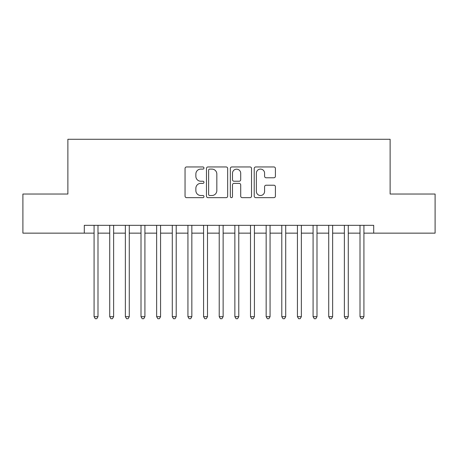 <?xml version="1.0" encoding="UTF-8"?>
<svg xmlns="http://www.w3.org/2000/svg" width="458" height="458" viewBox="0 0 458 458"><rect width="100%" height="100%" fill="white"/><g stroke="black" fill="none" stroke-linecap="round" stroke-linejoin="round"><path stroke-width="0.69" d="M203.97 168.023A1.076 1.076 0 0 0 202.894 166.952L186.583 166.952A1.534 1.534 0 0 0 185.049 168.487L185.049 196.127A1.534 1.534 0 0 0 186.583 197.661L202.894 197.661A1.076 1.076 0 0 0 203.97 196.585A1.076 1.076 0 0 0 202.894 195.509L200.787 195.509A4.912 4.912 0 0 1 195.869 190.597L195.869 188.295A4.912 4.912 0 0 1 200.787 183.377L202.894 183.377A1.076 1.076 0 0 0 203.97 182.307A1.076 1.076 0 0 0 202.894 181.231L200.787 181.231A4.912 4.912 0 0 1 195.869 176.319L195.869 174.011A4.912 4.912 0 0 1 200.787 169.099L202.894 169.099A1.076 1.076 0 0 0 203.97 168.023M273.873 177.773A1.534 1.534 0 0 0 275.413 176.238L275.413 168.487A1.534 1.534 0 0 0 273.873 166.952L255.759 166.952A1.534 1.534 0 0 0 254.219 168.487L254.219 196.127A1.534 1.534 0 0 0 255.759 197.661L273.873 197.661A1.534 1.534 0 0 0 275.413 196.127L275.413 186.755A1.534 1.534 0 0 0 273.873 185.221L266.121 185.221A1.534 1.534 0 0 0 264.587 186.755L264.587 191.404A4.105 4.105 0 0 1 260.476 195.509A4.105 4.105 0 0 1 256.371 191.404L256.371 173.21A4.105 4.105 0 0 1 260.476 169.099A4.105 4.105 0 0 1 264.587 173.21L264.587 176.238A1.534 1.534 0 0 0 266.121 177.773L273.873 177.773M84.301 233.145L22.9 233.145L22.9 194.037L67.876 194.037L67.876 139.284L390.124 139.284L390.124 194.037L435.1 194.037L435.1 233.145L373.699 233.145L373.699 225.325L84.301 225.325L84.301 233.145L94.079 233.145M227.655 168.487A1.534 1.534 0 0 0 226.12 166.952L208.001 166.952A1.534 1.534 0 0 0 206.466 168.487L206.466 196.127A1.534 1.534 0 0 0 208.001 197.661L226.12 197.661A1.534 1.534 0 0 0 227.655 196.127L227.655 168.487M231.88 166.952L249.999 166.952A1.534 1.534 0 0 1 251.534 168.487L251.534 196.127A1.534 1.534 0 0 1 249.999 197.661L242.242 197.661A1.534 1.534 0 0 1 240.708 196.127L240.708 184.917A1.534 1.534 0 0 0 239.173 183.377L234.027 183.377A1.534 1.534 0 0 0 232.492 184.917L232.492 196.585A1.076 1.076 0 0 1 231.416 197.661A1.076 1.076 0 0 1 230.345 196.585L230.345 168.487A1.534 1.534 0 0 1 231.88 166.952M97.989 233.145L109.72 233.145M113.63 233.145L125.366 233.145M129.276 233.145L141.007 233.145M144.917 233.145L156.647 233.145M160.563 233.145L172.294 233.145M176.204 233.145L187.935 233.145M191.845 233.145L203.581 233.145M207.491 233.145L219.222 233.145M223.132 233.145L234.868 233.145M238.778 233.145L250.509 233.145M254.419 233.145L266.155 233.145M270.065 233.145L281.796 233.145M285.706 233.145L297.437 233.145M301.353 233.145L313.083 233.145M316.993 233.145L328.724 233.145M332.634 233.145L344.37 233.145M348.28 233.145L360.011 233.145M363.921 233.145L373.699 233.145M209.69 169.099A1.076 1.076 0 0 0 208.619 170.176L208.619 194.432A1.076 1.076 0 0 0 209.69 195.509L211.917 195.509A4.912 4.912 0 0 0 216.829 190.597L216.829 174.011A4.912 4.912 0 0 0 211.917 169.099L209.69 169.099M240.708 173.284A4.105 4.105 0 0 0 236.603 169.174A4.105 4.105 0 0 0 232.492 173.284L232.492 179.696A1.534 1.534 0 0 0 234.027 181.231L239.173 181.231A1.534 1.534 0 0 0 240.708 179.696L240.708 173.284M97.989 225.325L97.989 316.678L94.079 316.678L94.079 225.325M97.989 316.678L96.815 318.716L95.253 318.716L94.079 316.678M113.63 225.325L113.63 316.678L109.72 316.678L109.72 225.325M113.63 316.678L112.456 318.716L110.893 318.716L109.72 316.678M129.276 225.325L129.276 316.678L125.366 316.678L125.366 225.325M129.276 316.678L128.103 318.716L126.534 318.716L125.366 316.678M144.917 225.325L144.917 316.678L141.007 316.678L141.007 225.325M144.917 316.678L143.743 318.716L142.18 318.716L141.007 316.678M160.563 225.325L160.563 316.678L156.647 316.678L156.647 225.325M160.563 316.678L159.39 318.716L157.821 318.716L156.647 316.678M176.204 225.325L176.204 316.678L172.294 316.678L172.294 225.325M176.204 316.678L175.03 318.716L173.468 318.716L172.294 316.678M191.845 225.325L191.845 316.678L187.935 316.678L187.935 225.325M191.845 316.678L190.677 318.716L189.108 318.716L187.935 316.678M207.491 225.325L207.491 316.678L203.581 316.678L203.581 225.325M207.491 316.678L206.318 318.716L204.755 318.716L203.581 316.678M223.132 225.325L223.132 316.678L219.222 316.678L219.222 225.325M223.132 316.678L221.958 318.716L220.395 318.716L219.222 316.678M238.778 225.325L238.778 316.678L234.868 316.678L234.868 225.325M238.778 316.678L237.605 318.716L236.042 318.716L234.868 316.678M254.419 225.325L254.419 316.678L250.509 316.678L250.509 225.325M254.419 316.678L253.245 318.716L251.682 318.716L250.509 316.678M270.065 225.325L270.065 316.678L266.155 316.678L266.155 225.325M270.065 316.678L268.892 318.716L267.323 318.716L266.155 316.678M285.706 225.325L285.706 316.678L281.796 316.678L281.796 225.325M285.706 316.678L284.533 318.716L282.97 318.716L281.796 316.678M301.353 225.325L301.353 316.678L297.437 316.678L297.437 225.325M301.353 316.678L300.179 318.716L298.61 318.716L297.437 316.678M316.993 225.325L316.993 316.678L313.083 316.678L313.083 225.325M316.993 316.678L315.82 318.716L314.257 318.716L313.083 316.678M332.634 225.325L332.634 316.678L328.724 316.678L328.724 225.325M332.634 316.678L331.466 318.716L329.897 318.716L328.724 316.678M348.28 225.325L348.28 316.678L344.37 316.678L344.37 225.325M348.28 316.678L347.107 318.716L345.544 318.716L344.37 316.678M363.921 225.325L363.921 316.678L360.011 316.678L360.011 225.325M363.921 316.678L362.747 318.716L361.185 318.716L360.011 316.678"/></g></svg>
